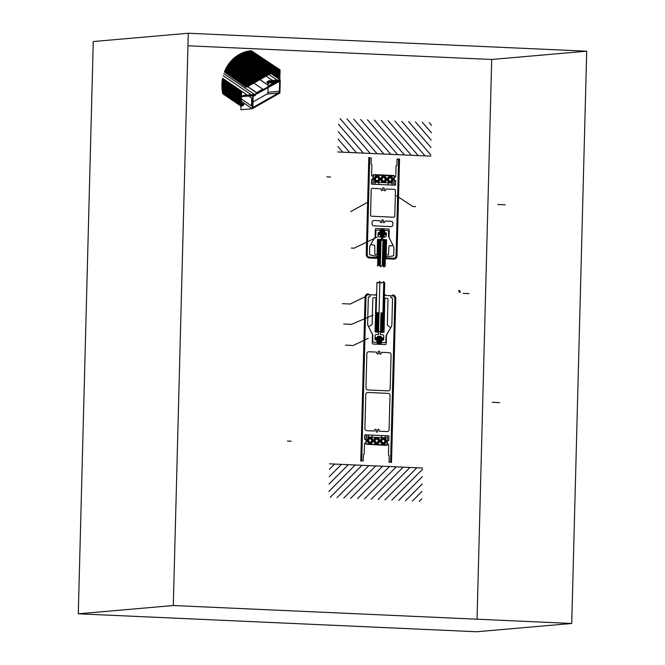 <?xml version="1.0" encoding="UTF-8"?>
<svg xmlns="http://www.w3.org/2000/svg" width="665" height="665" viewBox="0 0 665 665"><rect width="100%" height="100%" fill="white"/><g stroke="black" fill="none" stroke-linecap="round" stroke-linejoin="round"><path stroke-width="1" d="M187.954 45.794L491.701 59.476L586.713 51.188L571.734 623.471L173.299 605.524L188.286 33.25L586.713 51.188L491.701 59.476L477.046 619.206M476.714 631.75L571.734 623.471L476.714 631.75L78.287 613.812L93.266 41.529L188.286 33.25L93.266 41.529M173.299 605.524L78.287 613.812L173.299 605.524M253.149 107.356L252.301 107.431L253.149 107.356L252.309 107.115L252.875 107.065L253.132 96.99L252.575 97.04L253.132 96.99A0.865 0.798 -95 0 1 254.038 95.901L252.609 95.81L255.194 95.585M253.107 107.356L278.319 93.067A2.352 2.17 -95 0 0 279.391 91.296L267.995 92.294L279.391 91.296L279.649 81.546L278.735 81.537L279.441 81.479L278.66 82.169L278.377 80.872L280.248 79.95L279.907 93.017L252.268 108.736L252.609 95.669L254.487 94.505L255.202 95.245L252.825 95.452L255.219 95.585M254.978 95.236L252.891 95.419L254.978 95.236M254.346 94.879L253.731 94.937L254.346 94.879M254.537 94.796L253.872 94.854L254.537 94.796M254.487 94.505L243.082 95.502L254.487 94.505M240.863 109.725L252.268 108.736L240.863 109.725L241.212 96.666L252.609 95.669L241.295 96.516L252.692 95.527L241.295 96.516L243.082 95.502M279.907 93.017L278.128 93.175L279.907 93.017M268.228 83.075L267.995 92.294A2.352 2.17 -95 0 1 266.914 94.056L278.319 93.067L266.914 94.056L253.008 101.969M280.148 79.833L268.743 80.831L280.148 79.833L270.738 73.449M279.541 81.396L267.38 82.452L278.652 81.147L267.047 82.152L278.452 81.155L267.047 82.152L278.377 80.872L266.973 81.862L268.743 80.831M278.602 82.161L267.172 82.842L278.776 81.454M246.524 51.554L274.803 71.147L246.673 87.14L246.117 86.816L274.246 70.814L274.803 71.147L274.246 70.814L246.1 87.19L224.379 72.003M274.811 70.764L246.673 87.14M274.803 71.147L246.682 86.949L274.803 71.147M389.033 462.084L390.588 462.15L394.869 298.61A2.61 2.419 -95 0 0 392.516 295.892L391.328 295.834A0.499 0.466 -95 0 0 390.845 296.316L390.821 297.405A0.499 0.466 -95 0 0 391.269 297.928L392.092 297.962A0.499 0.466 -95 0 1 392.541 298.485L391.86 324.728A4.19 3.874 -95 0 1 391.286 326.798L386.506 335.094A0.499 0.466 -95 0 0 386.44 335.343L386.224 343.606A1.006 0.931 -95 0 1 385.268 344.57L373.173 344.029A1.006 0.931 -95 0 1 372.267 342.982L372.483 334.711A0.499 0.466 -95 0 0 372.425 334.462L368.102 325.75A4.19 3.874 -95 0 1 367.637 323.639L368.319 297.396A0.499 0.466 -95 0 1 368.801 296.914L369.624 296.956A0.499 0.466 -95 0 0 370.097 296.474L370.131 295.385A0.499 0.466 -95 0 0 369.674 294.861L368.485 294.811A2.61 2.419 -95 0 0 365.999 297.305L361.71 460.853L363.265 460.92L363.431 454.561L364.221 454.095L364.503 443.156L366.008 442.715L366.082 439.873L364.603 439.307L364.711 435.267A0.499 0.466 -95 0 1 365.193 434.785L388.485 435.841A0.499 0.466 -95 0 1 388.934 436.356L388.826 440.396L387.329 440.829L387.254 443.68L388.726 444.245L388.443 455.184L389.2 455.725L389.033 462.333M375.983 294.179L375.958 295.019L368.335 294.678A2.61 2.419 85 0 0 365.841 297.172L361.552 461.061L360.779 461.028L365.068 297.139A3.45 3.192 -95 0 1 368.352 293.839M385.068 294.587L385.052 295.426L392.674 295.767A2.61 2.419 -95 0 1 395.027 298.494L390.737 462.375L391.51 462.408L395.808 298.527A3.45 3.192 85 0 0 392.699 294.936M366.049 444.228L366.166 439.715L364.686 439.141L364.786 435.292A0.515 0.482 -95 0 1 365.285 434.794L367.512 434.893A0.515 0.482 -95 0 1 367.92 435.168L369.482 438.31A0.515 0.482 -95 0 1 369.299 439A1.687 1.554 85 0 0 368.892 441.502A1.687 1.554 85 0 0 371.253 441.61A1.687 1.554 85 0 0 370.979 439.075A0.515 0.482 -95 0 1 370.837 438.368L372.558 435.375A0.515 0.482 -95 0 1 372.982 435.143L380.696 435.484A0.515 0.482 -95 0 1 381.103 435.766L382.658 438.9A0.515 0.482 -95 0 1 382.483 439.59A1.687 1.554 85 0 0 382.076 442.092A1.687 1.554 85 0 0 384.437 442.2A1.687 1.554 85 0 0 384.162 439.665A0.515 0.482 -95 0 1 384.021 438.967L385.742 435.974A0.515 0.482 -95 0 1 386.166 435.733L388.393 435.833A0.515 0.482 -95 0 1 388.859 436.373L388.759 440.222L387.254 440.662L386.897 445.417L366.049 444.228M412.383 501.077L421.984 491.427M336.997 497.686L368.884 465.616M330.148 497.37L362.034 465.3M328.826 491.493L355.185 464.993M343.847 497.994L375.742 465.924M405.534 500.77L422.175 484.029M398.676 500.462L422.366 476.63M391.826 500.155L422.566 469.241M384.969 499.839L416.864 467.769M378.119 499.531L410.006 467.462M371.261 499.224L403.156 467.154M364.412 498.916L396.298 466.847M357.554 498.609L389.449 466.539M350.704 498.301L382.591 466.232M419.233 501.385L421.785 498.817M422.558 468.027L329.516 463.838M329.408 469.315L334.62 464.07M329.217 476.705L341.478 464.378M329.017 484.103L348.327 464.685M377.662 430.521A0.989 0.914 -95 0 1 376.299 431.818A0.989 0.914 -95 0 1 376.265 430.455A0.823 0.765 85 0 0 374.985 429.548A2.627 2.427 85 0 0 374.561 430.596A0.499 0.466 -95 0 1 374.087 431.003L366.772 430.671A2.095 1.937 -95 0 1 364.894 428.493L365.783 394.47A2.095 1.937 -95 0 1 367.77 392.458L388.119 393.381A2.095 1.937 -95 0 1 390.006 395.559L389.108 429.582A2.095 1.937 -95 0 1 387.121 431.585L379.806 431.261A0.499 0.466 -95 0 1 379.358 430.812A2.627 2.427 85 0 0 378.984 429.731A0.823 0.765 85 0 0 377.662 430.521M369.989 438.642L371.502 439.457L371.619 441.269L370.222 442.267L368.709 441.452L368.593 439.64L369.989 438.642M387.363 437.878L366.199 436.93M387.421 435.791L366.249 434.835L366.008 444.037L387.18 444.993L387.421 435.791M367.587 440.338A2.727 2.519 -95 0 1 371.427 438.16A2.727 2.519 -95 0 1 371.303 442.865A2.727 2.519 -95 0 1 367.587 440.338M367.196 440.321A3.142 2.909 -95 0 1 371.627 437.803A3.142 2.909 -95 0 1 371.486 443.239A3.142 2.909 -95 0 1 367.196 440.321M377.579 439.216L375.891 439.141L375.01 440.679L375.808 442.283L377.496 442.358L378.377 440.829L377.579 439.216M384.495 439.806L382.874 439.274L381.668 440.521L382.076 442.292L383.688 442.815L384.902 441.577L384.495 439.806M380.38 440.92A3.142 2.909 -95 0 1 384.811 438.393A3.142 2.909 -95 0 1 384.669 443.829A3.142 2.909 -95 0 1 380.38 440.92M380.762 440.937A2.727 2.519 -95 0 1 384.603 438.75A2.727 2.519 -95 0 1 384.486 443.455A2.727 2.519 -95 0 1 380.762 440.937M373.788 440.621A3.142 2.909 -95 0 1 378.219 438.102A3.142 2.909 -95 0 1 378.077 443.53A3.142 2.909 -95 0 1 373.788 440.621M374.171 440.637A2.727 2.519 -95 0 1 378.019 438.451A2.727 2.519 -95 0 1 377.895 443.164A2.727 2.519 -95 0 1 374.171 440.637M381.402 352.733A0.499 0.466 -95 0 1 381.868 352.325L389.183 352.658A2.095 1.937 -95 0 1 391.07 354.836L390.18 388.867A2.095 1.937 -95 0 1 388.185 390.87L367.836 389.948A2.095 1.937 -95 0 1 365.958 387.77L366.847 353.747A2.095 1.937 -95 0 1 368.842 351.743L376.157 352.068A0.499 0.466 -95 0 1 376.606 352.517A2.627 2.427 85 0 0 376.972 353.597A0.823 0.765 85 0 0 378.302 352.807A0.989 0.914 -95 0 1 379.665 351.511A0.989 0.914 -95 0 1 379.69 352.874A0.823 0.765 85 0 0 380.978 353.78A2.627 2.427 85 0 0 381.402 352.733M386.548 241.595L386.224 254.146L385.442 254.105L385.775 241.561L386.548 241.595M386.224 254.196L386.589 239.94L382.616 239.35L382.666 237.422L384.304 237.247A2.095 1.937 -95 0 0 386.299 235.244L386.348 233.116L384.561 232.534L384.619 230.614L387.213 230.472A1.571 1.455 -95 0 1 388.626 232.11L388.518 236.383A0.499 0.466 -95 0 0 388.576 236.64L392.683 244.579A0.499 0.466 -95 0 1 392.508 245.26L391.56 245.826A0.499 0.466 -95 0 1 391.319 245.884L389.515 245.801A0.499 0.466 -95 0 0 389.042 246.258L388.476 254.454A0.673 0.623 -95 0 1 387.845 255.069L386.199 254.994L386.224 254.196M377.92 253.772L378.244 241.22L377.471 241.187L377.146 253.731L377.92 253.772M374.744 245.618L374.877 253.847A0.673 0.623 -95 0 0 375.476 254.512L377.122 254.587L377.238 253.947L377.512 239.533L381.51 239.3L381.56 237.372L379.939 237.048A2.095 1.937 -95 0 1 378.061 234.87L378.111 232.75L379.923 232.326L379.973 230.398L377.396 230.032A1.571 1.455 -95 0 0 375.891 231.536L375.783 235.809A0.499 0.466 -95 0 1 375.708 236.058L371.195 243.614A0.499 0.466 -95 0 0 371.336 244.304L372.25 244.953A0.499 0.466 -95 0 0 372.491 245.036L374.287 245.119A0.499 0.466 -95 0 1 374.744 245.618M371.718 179.359L372.982 179.168L373.057 176.325L371.585 175.751L371.868 164.812L371.103 164.28L371.269 157.921L369.723 157.846L367.196 254.454A2.61 2.419 85 0 0 369.541 257.172L376.864 257.505L376.905 256.017L374.403 255.9A0.499 0.466 -95 0 1 374.329 255.892L369.898 254.845A0.499 0.466 -95 0 1 369.524 254.329L369.707 247.33A4.19 3.874 -95 0 1 370.28 245.26L375.06 236.964A0.499 0.466 85 0 0 375.127 236.715L375.318 229.45A1.006 0.931 -95 0 1 376.274 228.494L388.368 229.034A1.006 0.931 -95 0 1 389.274 230.082L389.083 237.347A0.499 0.466 85 0 0 389.141 237.596L393.464 246.308A4.19 3.874 -95 0 1 393.929 248.419L393.747 255.427A0.499 0.466 -95 0 1 393.348 255.9L388.875 256.549A0.499 0.466 -95 0 1 388.792 256.549L386.299 256.441L386.265 257.929L393.58 258.261A2.61 2.419 85 0 0 396.066 255.759L398.593 159.151L397.047 159.076L396.88 165.435L396.091 165.901L395.808 176.848L394.303 177.281L394.229 180.124L395.7 180.689L395.6 184.729A0.499 0.466 -95 0 1 395.118 185.211L371.826 184.163A0.499 0.466 -95 0 1 371.378 183.64L371.718 179.359M396.997 255.801L399.532 158.943L398.759 158.902L396.224 255.767A2.61 2.419 -95 0 1 393.738 258.261L386.107 257.92L386.082 258.76L393.713 259.101A3.45 3.192 -95 0 0 396.997 255.801M385.126 266.374L385.8 240.522M377.604 265.867L378.277 240.19M378.427 265.277L379.083 240.223M379.382 265.609L380.048 240.265M380.33 266.441L381.02 240.314M382.3 265.468L382.957 240.398M383.248 266.316L383.929 240.439M384.212 266.648L384.894 240.489M366.265 254.412L368.801 157.555L369.574 157.588L367.038 254.446A2.61 2.419 -95 0 0 369.391 257.172L377.013 257.513L376.997 258.353L369.366 258.003A3.45 3.192 -95 0 1 366.265 254.412M390.372 327.429A0.499 0.466 -95 0 1 390.513 328.128A0.499 0.466 -95 0 0 390.372 327.429L387.77 325.592A1.006 0.931 -95 0 1 387.338 324.711L388.003 299.333A1.006 0.931 -95 0 0 387.097 298.286L384.927 298.186L384.811 298.818L384.038 332.201L380.438 332.201L380.455 331.536L383.896 331.685L378.501 331.444M384.894 299.649L384.27 299.624L383.447 330.995L384.071 331.029M375.9 299.242L376.515 299.275L375.692 330.646L375.077 330.621M375.916 298.577L375.043 331.793L378.634 332.292L378.584 334.379L376.531 334.453A1.505 1.397 -95 0 0 375.093 335.9L374.994 339.699L376.897 340.114L376.847 341.877A0.499 0.466 -95 0 1 376.373 342.359L374.137 342.259A1.571 1.455 -95 0 1 372.716 340.613L372.832 334.952L368.801 327.155A0.499 0.466 -95 0 1 368.975 326.473L371.669 324.869A1.006 0.931 -95 0 0 372.142 324.03L372.807 298.643A1.006 0.931 -95 0 1 373.763 297.687L375.933 297.779L375.916 298.577M364.811 296.898L350.131 304.021L342.384 303.672M381.477 331.577L381.968 312.841M380.505 331.536L380.995 312.799M377.595 331.403L378.086 312.666M376.631 331.361L377.122 312.625M383.747 281.885L382.442 331.619M379.873 281.719L378.568 331.444M376.166 312.575L376.964 282.359L378.551 282.974L379.557 281.453L381.461 283.107L383.439 281.627L384.711 282.692L383.921 312.932M373.048 315.127L351.502 324.37L343.747 324.021M380.604 331.536L383.896 331.685L383.88 332.359L380.43 332.367L380.372 334.462L382.417 334.719A1.505 1.397 -95 0 1 383.772 336.291L383.672 340.089L381.918 340.172L381.71 342.093A0.499 0.466 -95 0 0 382.167 342.616L384.395 342.716A1.571 1.455 -95 0 0 385.9 341.212L386.082 335.551L390.513 328.128M381.195 336.457L380.987 344.379M377.296 344.212L377.496 336.665A0.499 0.466 -95 0 1 377.969 336.182L380.887 336.315A0.499 0.466 -95 0 1 381.344 336.839L381.145 344.387M377.662 336.299L377.454 344.221M375.459 339.607L383.215 339.956L383.273 337.862L375.517 337.512L375.459 339.607M376.623 339.657L377.437 338.842M376.074 339.632L377.454 338.252M375.526 339.607L377.471 337.654M375.476 339.084L376.972 337.579M375.492 338.493L376.423 337.554M377.437 338.768L381.286 338.942M377.412 339.773L381.261 339.948M377.363 341.777L381.203 341.951M377.388 340.771L381.236 340.946M377.462 337.762L381.311 337.936M377.496 336.756L381.336 336.931M377.338 342.783L381.178 342.957M377.92 338.286L380.837 338.418L377.92 338.286M377.895 339.291L380.804 339.424M377.836 341.295L380.754 341.428M377.861 340.297L380.779 340.422M377.944 337.28L380.862 337.413M377.811 342.3L380.729 342.433M377.787 343.306L380.704 343.439M383.248 338.842L382.358 337.82M383.231 339.433L381.81 337.795M383.148 339.956L381.311 337.828M382.599 339.931L381.303 338.418M382.051 339.906L381.286 339.017M377.304 343.788L381.153 343.963M368.252 338.335L353.206 345.492L345.451 345.143M378.659 331.453L375.21 331.295L375.193 331.968L378.643 332.118L378.659 331.453M368.801 327.155A0.499 0.466 -95 0 1 368.975 326.473M377.388 266.017L378.742 265.052L380.646 266.707L382.624 265.227L383.547 266.84L385.143 266.374M377.521 265.917L378.742 265.052L380.646 266.707L382.624 265.227L383.547 266.84L385.043 266.399M367.629 202.268L350.788 211.553M384.046 189.542A0.823 0.765 85 0 0 385.326 190.448A2.627 2.427 85 0 0 385.75 189.4A0.499 0.466 -95 0 1 386.224 189.001L394.511 189.367A1.039 0.964 -95 0 1 395.451 190.448L394.777 216.225A1.039 0.964 -95 0 1 393.788 217.222L371.486 216.216A1.039 0.964 -95 0 1 370.555 215.136L371.228 189.359A1.039 0.964 -95 0 1 372.217 188.37L380.505 188.744A0.499 0.466 -95 0 1 380.954 189.184A2.627 2.427 85 0 0 381.319 190.265A0.823 0.765 85 0 0 382.649 189.483A0.989 0.914 -95 0 1 384.013 188.178A0.989 0.914 -95 0 1 384.046 189.542M396.481 195.793L412.832 206.507L415.617 206.624M377.537 236.948L354.137 248.17L351.353 248.045M384.104 236.225A0.499 0.466 -95 0 1 383.63 236.707L380.713 236.574A0.499 0.466 -95 0 1 380.264 236.05M378.335 234.57L386.091 234.92L386.149 232.825L378.393 232.476L378.335 234.57M378.46 232.484L380.289 234.604M378.377 232.999L379.79 234.637M378.36 233.59L379.241 234.612M379.557 232.534L380.322 233.423M379.008 232.509L380.305 234.013M385.534 232.8L384.154 234.188M384.985 232.775L384.171 233.598M380.854 231.279L383.763 231.412M380.879 230.273L383.796 230.406M380.829 232.285L383.738 232.409M380.904 229.267L383.821 229.4M380.397 230.755L384.245 230.93M380.422 229.749L384.27 229.924M380.372 231.761L384.22 231.935M380.796 233.282L383.713 233.415M380.771 234.288L383.688 234.421M380.347 232.758L384.195 232.933M380.322 233.764L384.162 233.939M386.116 233.939L385.185 234.878M386.132 233.349L384.636 234.853M386.082 232.825L384.137 234.778M380.721 236.299L383.639 236.432M380.746 235.294L383.663 235.427M380.297 234.77L384.137 234.945M380.272 235.776L384.112 235.95M381.552 239.5L377.67 239.325L377.654 240.156L381.527 240.331L381.552 239.5M382.55 240.381L382.566 239.541L386.448 239.716L386.423 240.555L382.55 240.381M380.488 222.243A2.627 2.427 -95 0 1 380.122 221.212A0.499 0.466 85 0 0 379.673 220.772L374.029 220.522A2.095 1.937 85 0 0 372.043 222.526L372.009 223.689A2.095 1.937 85 0 0 373.896 225.867L390.879 226.632A2.095 1.937 85 0 0 392.874 224.629L392.899 223.465A2.095 1.937 85 0 0 391.02 221.287L385.376 221.029A0.499 0.466 85 0 0 384.91 221.42A2.627 2.427 -95 0 1 384.486 222.426A0.823 0.765 -95 0 1 383.206 221.52A0.989 0.914 85 0 0 381.918 220.098A0.989 0.914 85 0 0 381.818 221.453A0.823 0.765 -95 0 1 380.488 222.243M380.455 228.743L384.295 228.918M377.654 181.096A0.515 0.482 -95 0 1 377.828 180.406A1.687 1.554 -95 0 0 378.235 177.904A1.687 1.554 -95 0 0 375.875 177.796A1.687 1.554 -95 0 0 376.149 180.331A0.515 0.482 -95 0 1 376.29 181.038L374.57 184.022A0.515 0.482 -95 0 1 374.146 184.263L371.918 184.163A0.515 0.482 -95 0 1 371.452 183.623L371.552 179.774L373.057 179.342L373.414 174.579L394.037 175.51L394.146 180.29L395.625 180.855L395.517 184.712A0.515 0.482 -95 0 1 395.027 185.203L392.799 185.103A0.515 0.482 -95 0 1 392.392 184.828L390.829 181.686A0.515 0.482 -95 0 1 391.003 180.996A1.687 1.554 -95 0 0 391.411 178.494A1.687 1.554 -95 0 0 389.058 178.395A1.687 1.554 -95 0 0 389.333 180.922A0.515 0.482 -95 0 1 389.474 181.628L387.753 184.621A0.515 0.482 -95 0 1 387.329 184.862L379.615 184.513A0.515 0.482 -95 0 1 379.208 184.23L377.654 181.096M374.121 178.819A3.142 2.909 -95 0 1 378.551 176.3A3.142 2.909 -95 0 1 378.41 181.736A3.142 2.909 -95 0 1 374.121 178.819M374.503 178.835A2.727 2.519 -95 0 1 378.343 176.649A2.727 2.519 -95 0 1 378.227 181.362A2.727 2.519 -95 0 1 374.503 178.835M387.296 179.417A3.142 2.909 -95 0 1 391.735 176.89A3.142 2.909 -95 0 1 391.594 182.326A3.142 2.909 -95 0 1 387.296 179.417M394.295 175.959L394.054 185.161L372.89 184.205L373.132 175.003L394.295 175.959M387.687 179.434A2.727 2.519 -95 0 1 391.527 177.247A2.727 2.519 -95 0 1 391.402 181.952A2.727 2.519 -95 0 1 387.687 179.434M381.095 179.134A2.727 2.519 -95 0 1 384.935 176.948A2.727 2.519 -95 0 1 384.811 181.661A2.727 2.519 -95 0 1 381.095 179.134M380.713 179.118A3.142 2.909 -95 0 1 385.143 176.599A3.142 2.909 -95 0 1 385.002 182.027A3.142 2.909 -95 0 1 380.713 179.118M394.112 183.075L372.949 182.119M377.238 177.148L378.576 178.27L378.368 180.074L376.814 180.747L375.476 179.633L375.683 177.829L377.238 177.148M384.503 177.713L382.816 177.638L381.934 179.168L382.732 180.78L384.42 180.855L385.301 179.326L384.503 177.713M390.704 177.813L389.067 178.195L388.568 179.924L389.707 181.271L391.353 180.897L391.851 179.168L390.704 177.813M381.22 120.423L411.361 155.286M337.754 151.969L430.795 156.159M408.634 121.653L431.02 147.555M401.776 121.346L430.829 154.953M388.069 120.731L418.21 155.593M394.927 121.038L425.06 155.901M415.484 121.961L431.219 140.157M422.341 122.269L431.41 132.767M429.191 122.584L431.602 125.369M353.805 119.185L383.946 154.047M360.663 119.492L390.796 154.355M367.512 119.8L397.653 154.662M374.362 120.116L404.503 154.978M346.955 118.877L377.088 153.74M338.477 124.313L363.381 153.125M340.098 118.569L370.239 153.432M338.286 131.712L356.531 152.817M338.094 139.101L349.674 152.509M337.895 146.5L342.824 152.194M262.717 89.093L256.565 92.743L262.717 89.093L253.831 83.059M280.081 69.867L251.287 50.698L279.774 70.041L279.524 79.409L280.081 69.867L279.824 79.617L280.081 69.867M274.778 70.831L246.482 51.621M274.57 70.906L274.121 70.382M274.479 70.956L273.805 70.166M274.396 71.005L273.481 69.95M274.304 71.055L273.165 69.734M274.221 71.105L272.841 69.517M274.13 71.155L272.525 69.301M274.038 71.205L272.209 69.085M273.955 71.255L271.885 68.869M273.864 71.305L271.569 68.653M273.772 71.355L271.254 68.437M273.689 71.404L270.929 68.221M273.598 71.454L270.613 68.005M273.515 71.504L270.289 67.788M273.423 71.554L269.973 67.572M273.332 71.604L269.657 67.348M273.249 71.654L269.333 67.132M273.157 71.712L269.017 66.916M273.066 71.762L268.702 66.7M272.983 71.812L268.377 66.483M272.891 71.862L268.062 66.267M272.808 71.911L267.737 66.051M272.716 71.961L267.421 65.835M272.625 72.011L267.106 65.619M272.542 72.061L266.781 65.403M272.451 72.111L266.466 65.187M272.359 72.161L266.15 64.971M272.276 72.211L265.825 64.754M272.185 72.261L265.51 64.538M272.101 72.31L265.185 64.322M272.01 72.36L264.87 64.106M271.918 72.41L264.554 63.89M271.835 72.46L264.229 63.665M271.744 72.51L263.914 63.449M271.653 72.56L263.598 63.233M271.569 72.61L263.274 63.017M271.478 72.66L262.958 62.801M271.395 72.709L262.633 62.585M271.303 72.759L262.318 62.369M271.212 72.809L262.002 62.153M271.129 72.867L261.678 61.936M271.037 72.917L261.362 61.72M270.946 72.967L261.037 61.504M270.863 73.017L260.722 61.288M270.771 73.067L260.406 61.072M270.688 73.117L260.082 60.856M270.597 73.167L259.766 60.64M270.505 73.216L259.45 60.424M270.422 73.266L259.126 60.199M270.331 73.316L258.81 59.983M270.239 73.366L258.486 59.767M270.156 73.416L258.17 59.551M270.065 73.466L257.854 59.335M269.982 73.516L257.53 59.119M269.89 73.566L257.214 58.902M269.799 73.616L256.898 58.686M269.716 73.665L256.574 58.47M269.624 73.715L256.258 58.254M269.533 73.765L255.934 58.038M269.45 73.815L255.618 57.822M269.358 73.865L255.302 57.606M269.275 73.915L254.978 57.39M269.184 73.965L254.662 57.173M269.092 74.015L254.346 56.957M269.009 74.073L254.022 56.733M268.918 74.123L253.706 56.517M268.826 74.172L253.382 56.301M268.743 74.222L253.066 56.084M268.652 74.272L252.75 55.868M268.569 74.322L252.426 55.652M268.477 74.372L252.11 55.436M268.386 74.422L251.794 55.22M268.303 74.472L251.47 55.004M268.211 74.522L251.154 54.788M268.12 74.571L250.83 54.572M268.037 74.621L250.514 54.355M267.945 74.671L250.198 54.139M267.862 74.721L249.874 53.923M267.771 74.771L249.558 53.707M267.679 74.821L249.242 53.491M267.596 74.871L248.918 53.267M267.505 74.921L248.602 53.05M267.413 74.97L248.278 52.834M267.33 75.02L247.962 52.618M267.239 75.07L247.646 52.402M267.155 75.12L247.322 52.186M267.064 75.17L247.006 51.97M266.973 75.22L246.69 51.754M266.889 75.278L246.399 51.579M266.798 75.328L246.299 51.604M266.707 75.378L246.191 51.637M266.623 75.428L246.083 51.662M266.532 75.478L245.975 51.695M266.449 75.527L245.867 51.729M266.357 75.577L245.767 51.754M266.266 75.627L245.659 51.787M266.183 75.677L245.56 51.82M266.091 75.727L245.451 51.845M266 75.777L245.343 51.878M265.917 75.827L245.244 51.912M265.825 75.877L245.136 51.945M265.742 75.926L245.036 51.978M265.651 75.976L244.936 52.011M265.559 76.026L244.828 52.045M265.476 76.076L244.728 52.078M265.385 76.126L244.62 52.111M265.293 76.176L244.521 52.144M265.21 76.226L244.421 52.178M265.119 76.276L244.321 52.219M265.036 76.325L244.221 52.252M264.944 76.375L244.113 52.286M264.853 76.425L244.013 52.319M264.77 76.483L243.914 52.36M264.678 76.533L243.814 52.394M264.587 76.583L243.714 52.427M264.504 76.633L243.614 52.468M264.412 76.683L243.515 52.502M264.329 76.733L243.415 52.543M264.238 76.783L243.315 52.577M264.146 76.832L243.215 52.618M264.063 76.882L243.116 52.66M263.972 76.932L243.024 52.693M263.88 76.982L242.925 52.735M263.797 77.032L242.825 52.776M263.706 77.082L242.725 52.818M263.623 77.132L242.634 52.851M263.531 77.182L242.534 52.892M263.44 77.231L242.434 52.934M263.357 77.281L242.343 52.976M263.265 77.331L242.243 53.017M263.174 77.381L242.151 53.059M263.091 77.431L242.052 53.1M262.999 77.481L241.96 53.142M262.916 77.531L241.861 53.183M262.825 77.581L241.769 53.225M262.733 77.63L241.669 53.267M262.65 77.689L241.578 53.308M262.559 77.739L241.486 53.358M262.467 77.788L241.387 53.399M262.384 77.838L241.295 53.441M262.293 77.888L241.204 53.483M262.209 77.938L241.104 53.533M262.118 77.988L241.013 53.574M262.027 78.038L240.921 53.616M261.944 78.088L240.83 53.666M261.852 78.138L240.738 53.707M261.761 78.187L240.647 53.757M261.678 78.237L240.555 53.799M261.586 78.287L240.464 53.848M261.503 78.337L240.373 53.89M261.412 78.387L240.281 53.94M261.32 78.437L240.19 53.99M261.237 78.487L240.098 54.031M261.146 78.537L240.007 54.081M261.054 78.586L239.915 54.131M260.971 78.636L239.824 54.181M260.88 78.686L239.732 54.222M260.796 78.736L239.641 54.272M260.705 78.786L239.558 54.322M260.613 78.836L239.466 54.372M260.53 78.894L239.375 54.422M260.439 78.944L239.284 54.472M260.348 78.994L239.201 54.522M260.264 79.044L239.109 54.572M260.173 79.093L239.018 54.621M260.09 79.143L238.935 54.671M259.998 79.193L238.843 54.721M259.907 79.243L238.76 54.771M259.824 79.293L238.669 54.821M259.732 79.343L238.585 54.879M259.649 79.393L238.494 54.929M259.558 79.443L238.411 54.979M259.466 79.492L238.328 55.029M259.383 79.542L238.236 55.087M259.292 79.592L238.153 55.137M259.2 79.642L238.062 55.195M259.117 79.692L237.979 55.245M259.026 79.742L237.895 55.295M258.943 79.792L237.812 55.353M258.851 79.842L237.721 55.403M258.76 79.891L237.638 55.461M258.677 79.941L237.555 55.511M258.585 79.991L237.472 55.569M258.494 80.041L237.388 55.627M258.411 80.099L237.305 55.677M258.319 80.149L237.222 55.735M258.236 80.199L237.131 55.794M258.145 80.249L237.048 55.843M258.053 80.299L236.964 55.902M257.97 80.349L236.881 55.96M257.879 80.398L236.806 56.018M257.787 80.448L236.723 56.076M257.704 80.498L236.64 56.126M257.613 80.548L236.557 56.184M257.53 80.598L236.474 56.242M257.438 80.648L236.391 56.301M257.347 80.698L236.308 56.359M257.264 80.748L236.233 56.417M257.172 80.798L236.15 56.475M257.081 80.847L236.067 56.533M256.998 80.897L235.984 56.6M256.906 80.947L235.909 56.658M256.823 80.997L235.826 56.716M256.732 81.047L235.743 56.774M256.64 81.097L235.668 56.833M256.557 81.147L235.585 56.891M256.466 81.197L235.51 56.957M256.374 81.246L235.427 57.015M256.291 81.305L235.352 57.074M256.2 81.354L235.269 57.14M256.116 81.404L235.194 57.198M256.025 81.454L235.111 57.265M255.934 81.504L235.036 57.323M255.85 81.554L234.953 57.381M255.759 81.604L234.878 57.448M255.668 81.654L234.803 57.506M255.584 81.704L234.72 57.572M255.493 81.753L234.645 57.639M255.41 81.803L234.57 57.697M255.318 81.853L234.496 57.764M255.227 81.903L234.413 57.83M255.144 81.953L234.338 57.888M255.052 82.003L234.263 57.955M254.961 82.053L234.188 58.021M254.878 82.103L234.113 58.079M254.786 82.152L234.038 58.146M254.703 82.202L233.964 58.212M254.612 82.252L233.881 58.279M254.52 82.302L233.806 58.345M254.437 82.352L233.731 58.412M254.346 82.402L233.656 58.478M254.254 82.452L233.59 58.545M254.171 82.51L233.515 58.611M254.08 82.56L233.44 58.678M253.997 82.61L233.365 58.744M253.905 82.66L233.29 58.811M253.814 82.709L233.216 58.877M253.731 82.759L233.141 58.944M253.639 82.809L233.066 59.01M253.548 82.859L232.999 59.077M253.465 82.909L232.925 59.152M253.373 82.959L232.85 59.218M253.29 83.009L232.783 59.285M253.199 83.059L232.708 59.351M253.107 83.108L232.634 59.426M253.024 83.158L232.567 59.493M252.933 83.208L232.492 59.567M252.841 83.258L232.418 59.634M252.758 83.308L232.351 59.7M252.667 83.358L232.276 59.775M252.584 83.408L232.21 59.842M252.492 83.458L232.135 59.916M252.401 83.507L232.068 59.983M252.318 83.557L231.994 60.058M252.226 83.607L231.927 60.133M252.135 83.657L231.861 60.199M252.052 83.715L231.786 60.274M251.96 83.765L231.719 60.349M251.877 83.815L231.653 60.415M251.786 83.865L231.578 60.49M251.694 83.915L231.511 60.565M251.611 83.965L231.445 60.64M251.52 84.014L231.378 60.706M251.428 84.064L231.304 60.781M251.345 84.114L231.237 60.856M251.254 84.164L231.171 60.931M251.171 84.214L231.104 61.005M251.079 84.264L231.038 61.08M250.988 84.314L230.971 61.155M250.904 84.364L230.905 61.23M250.813 84.413L230.838 61.305M250.722 84.463L230.772 61.38M250.638 84.513L230.705 61.454M250.547 84.563L230.639 61.529M250.464 84.613L230.572 61.604M250.373 84.663L230.506 61.687M250.281 84.713L230.439 61.762M250.198 84.763L230.373 61.837M250.107 84.812L230.306 61.912M250.015 84.862L230.24 61.995M249.932 84.921L230.181 62.069M249.841 84.97L230.115 62.144M249.757 85.02L230.048 62.227M249.666 85.07L229.982 62.302M249.575 85.12L229.924 62.377M249.491 85.17L229.857 62.46M249.4 85.22L229.791 62.535M249.309 85.27L229.733 62.618M249.225 85.32L229.666 62.693M249.134 85.369L229.608 62.776M249.051 85.419L229.541 62.859M248.959 85.469L229.483 62.934M248.868 85.519L229.417 63.017M248.785 85.569L229.359 63.1M248.693 85.619L229.292 63.175M248.602 85.669L229.234 63.258M248.519 85.719L229.167 63.341M248.427 85.768L229.109 63.424M248.344 85.818L229.051 63.499M248.253 85.868L228.984 63.582M248.161 85.918L228.926 63.665M248.078 85.968L228.868 63.749M247.987 86.018L228.802 63.832M247.895 86.076L228.743 63.915M247.812 86.126L228.685 63.998M247.721 86.176L228.627 64.081M247.638 86.226L228.569 64.164M247.546 86.275L228.502 64.247M247.455 86.325L228.444 64.33M247.372 86.375L228.386 64.414M247.28 86.425L228.328 64.497M247.189 86.475L228.27 64.588M247.106 86.525L228.211 64.671M247.014 86.575L228.153 64.754M246.931 86.625L228.095 64.838M246.84 86.674L228.037 64.929M246.748 86.724L227.979 65.012M246.607 86.716L227.92 65.095M246.291 86.5L227.871 65.187M245.975 86.284L227.812 65.27M245.651 86.068L227.754 65.361M245.335 85.852L227.696 65.444M245.019 85.635L227.638 65.536M244.695 85.411L227.588 65.619M244.379 85.195L227.53 65.71M244.055 84.979L227.472 65.793M243.739 84.763L227.422 65.885M243.423 84.546L227.363 65.976M243.099 84.33L227.305 66.059M242.783 84.114L227.255 66.151M242.467 83.898L227.197 66.242M242.143 83.682L227.147 66.325M241.827 83.466L227.089 66.417M241.503 83.25L227.039 66.508M241.187 83.034L226.981 66.6M240.871 82.817L226.931 66.691M240.547 82.601L226.873 66.783M240.231 82.385L226.823 66.874M239.915 82.169L226.773 66.966M239.591 81.945L226.715 67.057M239.275 81.728L226.665 67.148M238.951 81.512L226.615 67.24M238.635 81.296L226.557 67.331M238.319 81.08L226.507 67.423M237.995 80.864L226.457 67.514M237.679 80.648L226.408 67.606M237.363 80.432L226.358 67.705M237.039 80.216L226.308 67.797M236.723 79.999L226.258 67.888M236.399 79.783L226.2 67.988M236.083 79.567L226.15 68.079M235.767 79.351L226.1 68.171M235.443 79.135L226.05 68.271M235.127 78.919L226.009 68.362M234.812 78.703L225.959 68.462M234.487 78.478L225.909 68.553M234.171 78.262L225.859 68.653M233.847 78.046L225.809 68.744M233.531 77.83L225.759 68.844M233.216 77.614L225.709 68.944M232.891 77.398L225.668 69.035M232.575 77.182L225.618 69.135M232.251 76.965L225.568 69.235M231.935 76.749L225.526 69.326M231.619 76.533L225.477 69.426M231.295 76.317L225.427 69.526M230.979 76.101L225.385 69.626M230.664 75.885L225.335 69.725M230.339 75.669L225.294 69.825M230.024 75.453L225.244 69.925M229.699 75.236L225.202 70.025M229.383 75.012L225.152 70.124M229.068 74.796L225.111 70.224M228.743 74.58L225.061 70.324M228.428 74.364L225.019 70.424M228.112 74.148L224.978 70.523M227.787 73.931L224.928 70.623M227.472 73.715L224.886 70.731M227.147 73.499L224.845 70.831M226.832 73.283L224.803 70.931M226.516 73.067L224.762 71.039M226.191 72.851L224.712 71.138M225.876 72.635L224.67 71.238M225.56 72.419L224.629 71.346M225.236 72.202L224.587 71.446M224.92 71.986L224.546 71.554M279.766 70.207L279.408 69.792M279.766 70.357L279.084 69.576M279.757 70.507L278.768 69.359M279.757 70.656L278.452 69.143M279.749 70.806L278.128 68.927M279.749 70.947L277.812 68.711M279.741 71.097L277.496 68.495M279.741 71.246L277.172 68.279M279.732 71.396L276.856 68.063M279.732 71.546L276.532 67.847M279.732 71.687L276.216 67.63M279.724 71.837L275.9 67.414M279.724 71.986L275.576 67.198M279.716 72.136L275.26 66.974M279.716 72.285L274.944 66.758M279.707 72.427L274.62 66.542M279.707 72.576L274.304 66.325M279.699 72.726L273.98 66.109M279.699 72.876L273.664 65.893M279.691 73.025L273.348 65.677M279.691 73.167L273.024 65.461M279.682 73.316L272.708 65.245M279.682 73.466L272.384 65.029M279.674 73.616L272.068 64.813M279.674 73.757L271.752 64.596M279.674 73.906L271.428 64.38M279.666 74.056L271.112 64.164M279.666 74.206L270.796 63.948M279.657 74.355L270.472 63.732M279.657 74.497L270.156 63.508M279.649 74.646L269.832 63.291M279.649 74.796L269.516 63.075M279.641 74.945L269.2 62.859M279.641 75.095L268.876 62.643M279.632 75.236L268.56 62.427M279.632 75.386L268.244 62.211M279.624 75.536L267.92 61.995M279.624 75.685L267.604 61.779M279.616 75.835L267.28 61.562M279.616 75.976L266.964 61.346M279.616 76.126L266.648 61.13M279.608 76.276L266.324 60.914M279.608 76.425L274.811 70.881M274.57 70.606L266.008 60.698M279.599 76.575L274.803 71.022M274.254 70.39L265.692 60.482M279.599 76.716L274.786 71.155M273.938 70.174L265.368 60.266M279.591 76.866L274.695 71.205M273.614 69.958L265.052 60.041M279.591 77.015L274.612 71.255M273.298 69.734L264.728 59.825M279.583 77.165L274.52 71.305M272.983 69.517L264.412 59.609M279.583 77.315L274.429 71.355M272.658 69.301L264.096 59.393M279.574 77.456L274.346 71.404M272.342 69.085L263.772 59.177M279.574 77.606L274.254 71.454M272.018 68.869L263.456 58.961M279.566 77.755L274.163 71.504M271.702 68.653L263.141 58.744M279.566 77.905L274.08 71.554M271.387 68.437L262.816 58.528M279.558 78.046L273.988 71.604M271.062 68.221L262.5 58.312M279.558 78.196L273.905 71.654M270.746 68.005L262.176 58.096M279.558 78.345L273.814 71.704M270.431 67.788L261.86 57.88M279.549 78.495L273.722 71.754M270.106 67.572L261.545 57.664M279.549 78.645L273.639 71.803M269.791 67.356L261.22 57.448M279.541 78.786L273.548 71.853M269.466 67.14L260.904 57.232M279.541 78.936L273.456 71.903M269.15 66.924L260.589 57.015M279.533 79.085L273.373 71.953M268.835 66.708L260.264 56.799M279.533 79.235L273.282 72.003M268.51 66.492L259.949 56.575M279.524 79.384L273.199 72.061M268.195 66.267L259.624 56.359M279.275 79.243L273.107 72.111M267.879 66.051L259.308 56.143M278.959 79.027L273.016 72.161M267.554 65.835L258.993 55.927M278.635 78.811L272.933 72.211M267.239 65.619L258.668 55.71M278.319 78.595L272.841 72.261M266.914 65.403L258.353 55.494M278.003 78.379L272.758 72.31M266.599 65.187L258.037 55.278M277.679 78.162L272.667 72.36M266.283 64.971L257.712 55.062M277.363 77.946L272.575 72.41M265.958 64.754L257.397 54.846M277.039 77.73L272.492 72.46M265.643 64.538L257.072 54.63M276.723 77.514L272.401 72.51M265.318 64.322L256.757 54.414M276.407 77.29L272.309 72.56M265.002 64.106L256.441 54.198M276.083 77.074L272.226 72.61M264.687 63.89L256.116 53.981M275.767 76.857L272.135 72.66M264.362 63.674L255.801 53.765M275.451 76.641L272.051 72.709M264.047 63.458L255.485 53.549M275.127 76.425L271.96 72.759M263.731 63.242L255.16 53.333M274.811 76.209L271.869 72.809M263.406 63.025L254.845 53.109M274.487 75.993L271.786 72.859M263.091 62.801L254.52 52.892M274.171 75.777L271.694 72.909M262.766 62.585L254.205 52.676M273.855 75.561L271.603 72.959M262.451 62.369L253.889 52.46M273.531 75.345L271.519 73.009M262.135 62.153L253.565 52.244M273.215 75.128L271.428 73.059M261.81 61.936L253.249 52.028M272.899 74.912L271.345 73.108M261.495 61.72L252.924 51.812M272.575 74.696L271.254 73.158M261.179 61.504L252.609 51.596M272.259 74.48L271.162 73.208M260.855 61.288L252.293 51.38M271.935 74.264L271.079 73.266M260.539 61.072L251.969 51.163M271.619 74.048L270.988 73.316M260.215 60.856L251.653 50.947M271.303 73.823L270.896 73.366M259.899 60.64L251.337 50.731M259.583 60.424L251.179 50.706M259.259 60.207L251.062 50.715M258.943 59.991L250.938 50.731M258.627 59.775L250.821 50.739M258.303 59.559L250.697 50.756M257.987 59.335L250.58 50.773M257.663 59.119L250.456 50.789M257.347 58.902L250.339 50.798M257.031 58.686L250.223 50.814M256.707 58.47L250.107 50.831M256.391 58.254L249.99 50.848M256.075 58.038L249.874 50.864M255.751 57.822L249.749 50.881M255.435 57.606L249.633 50.897M255.111 57.39L249.525 50.922M254.795 57.173L249.408 50.939M254.479 56.957L249.292 50.956M254.155 56.741L249.175 50.972M253.839 56.525L249.059 50.997M253.523 56.309L248.943 51.014M253.199 56.093L248.835 51.039M252.883 55.868L248.718 51.055M252.559 55.652L248.602 51.08M252.243 55.436L248.494 51.097M251.927 55.22L248.378 51.122M251.603 55.004L248.269 51.147M251.287 54.788L248.153 51.163M250.971 54.572L248.045 51.188M250.647 54.355L247.929 51.213M250.331 54.139L247.821 51.238M250.007 53.923L247.713 51.263M249.691 53.707L247.596 51.288M249.375 53.491L247.488 51.313M249.051 53.275L247.38 51.338M248.735 53.059L247.272 51.363M248.411 52.843L247.156 51.388M248.095 52.626L247.048 51.413M247.779 52.402L246.939 51.438M247.455 52.186L246.831 51.463M247.139 51.97L246.723 51.496M278.286 80.955L254.52 94.472L254.645 95.078L278.569 81.862L278.286 80.955M259.973 79.567L268.851 85.752L259.849 79.642M278.319 80.931L268.86 74.513M266.116 76.076L275.002 82.111L268.86 85.602M275.002 82.111L268.851 85.752M254.554 94.53L223.789 73.64M241.586 91.762L240.913 105.768A0.49 0.457 -95 0 0 241.586 106.225A0.49 0.457 -95 0 1 240.913 105.768L241.586 91.762L241.22 105.677L243.914 104.53L241.22 105.677L241.586 91.762L222.492 78.786M241.279 91.936L222.426 79.135M222.526 78.553L251.985 98.254L222.576 78.279M252.609 95.669L223.174 75.677M246.682 86.766L224.496 71.695M241.129 106.201L222.8 93.757M241.137 106.117L222.808 93.674M241.27 92.119L240.871 91.654M241.27 92.269L240.555 91.438M241.262 92.418L240.231 91.221M241.262 92.568L239.915 91.005M241.254 92.709L239.6 90.789M241.254 92.859L239.275 90.573M241.254 93.009L238.959 90.357M241.245 93.158L238.635 90.141M241.245 93.308L238.319 89.925M241.237 93.449L238.004 89.709M241.237 93.599L237.679 89.492M241.229 93.748L237.363 89.276M241.229 93.898L237.048 89.06M241.22 94.048L236.723 88.844M241.22 94.189L236.407 88.62M241.212 94.339L236.083 88.403M241.212 94.488L235.767 88.187M241.204 94.638L235.452 87.971M241.204 94.779L235.127 87.755M241.196 94.929L234.812 87.539M241.196 95.078L234.487 87.323M241.196 95.228L234.171 87.107M241.187 95.378L233.856 86.891M241.187 95.519L233.531 86.674M241.179 95.669L233.216 86.458M241.179 95.818L232.9 86.242M241.171 95.968L232.575 86.026M241.171 96.117L232.26 85.81M241.162 96.259L231.935 85.594M241.162 96.408L231.619 85.378M241.154 96.558L231.304 85.153M241.154 96.708L230.979 84.937M241.146 96.857L230.664 84.721M241.146 96.999L230.348 84.505M241.137 97.148L230.024 84.289M241.137 97.298L229.708 84.073M241.137 97.447L229.383 83.856M241.129 97.597L229.068 83.64M241.129 97.738L228.752 83.424M241.121 97.888L228.428 83.208M241.121 98.038L228.112 82.992M241.112 98.187L227.796 82.776M241.112 98.337L227.472 82.56M241.104 98.478L227.156 82.344M241.104 98.628L226.832 82.127M241.096 98.777L226.516 81.911M241.096 98.927L226.2 81.687M241.087 99.068L225.876 81.471M241.087 99.218L225.56 81.255M241.087 99.368L225.244 81.039M241.079 99.517L224.92 80.822M241.079 99.667L224.604 80.606M241.071 99.808L224.28 80.39M241.071 99.958L223.964 80.174M241.062 100.107L223.648 79.958M241.062 100.257L223.324 79.742M241.054 100.407L223.008 79.526M241.054 100.548L222.692 79.31M241.046 100.698L222.418 79.152M241.046 100.847L222.393 79.276M241.038 100.997L222.376 79.401M241.038 101.147L222.351 79.534M241.029 101.288L222.334 79.659M241.029 101.437L222.318 79.792M243.681 104.663L243.265 104.172M241.029 101.587L222.293 79.925M243.59 104.713L242.941 103.956M241.021 101.737L222.276 80.049M243.506 104.762L242.625 103.74M241.021 101.886L222.26 80.182M243.415 104.812L242.301 103.524M241.013 102.028L222.243 80.315M243.332 104.862L241.985 103.308M241.013 102.177L222.218 80.448M243.24 104.912L241.669 103.092M241.004 102.327L222.201 80.581M243.149 104.962L241.345 102.876M241.004 102.477L222.185 80.714M243.066 105.012L241.295 102.959M240.996 102.626L222.168 80.847M242.974 105.062L241.287 103.108M240.996 102.767L222.152 80.98M242.883 105.112L241.287 103.258M240.988 102.917L222.143 81.113M242.8 105.161L241.279 103.408M240.988 103.067L222.127 81.246M242.708 105.211L241.279 103.557M240.979 103.216L222.11 81.379M242.625 105.261L241.27 103.698M240.979 103.358L222.093 81.521M242.534 105.311L241.27 103.848M240.971 103.507L222.077 81.654M242.442 105.361L241.262 103.998M240.971 103.657L222.068 81.787M242.359 105.411L241.262 104.147M240.971 103.806L222.052 81.928M242.268 105.461L241.254 104.297M240.963 103.956L222.044 82.061M242.176 105.511L241.254 104.438M240.963 104.097L222.027 82.202M242.093 105.56L241.245 104.588M240.954 104.247L222.019 82.344M242.002 105.61L241.245 104.738M240.954 104.397L222.01 82.485M241.919 105.66L241.245 104.887M240.946 104.546L221.994 82.618M241.827 105.71L241.237 105.028M240.946 104.696L221.985 82.759M241.736 105.768L241.237 105.178M240.938 104.837L221.977 82.901M241.653 105.818L241.229 105.328M240.938 104.987L221.969 83.042M240.929 105.137L221.96 83.183M240.929 105.286L221.952 83.333M240.921 105.436L221.944 83.474M240.921 105.577L221.935 83.615M240.913 105.727L221.927 83.765M240.929 105.893L221.919 83.906M240.78 105.876L221.919 84.056M240.464 105.66L221.91 84.197M240.148 105.444L221.902 84.347M239.824 105.228L221.902 84.497M239.508 105.012L221.902 84.638M239.184 104.796L221.894 84.788M238.868 104.58L221.894 84.937M238.552 104.363L221.894 85.087M238.228 104.147L221.894 85.245M237.912 103.931L221.886 85.394M237.596 103.707L221.886 85.544M237.272 103.491L221.894 85.702M236.956 103.275L221.894 85.852M236.632 103.058L221.894 86.009M236.316 102.842L221.894 86.159M236 102.626L221.902 86.317M235.676 102.41L221.902 86.475M235.36 102.194L221.91 86.633M235.036 101.978L221.91 86.791M234.72 101.762L221.919 86.949M234.404 101.546L221.927 87.107M234.08 101.329L221.935 87.273M233.764 101.113L221.935 87.431M233.448 100.897L221.952 87.597M233.124 100.681L221.96 87.755M232.808 100.465L221.969 87.921M232.484 100.24L221.977 88.088M232.168 100.024L221.994 88.254M231.852 99.808L222.002 88.42M231.528 99.592L222.019 88.586M231.212 99.376L222.027 88.761M230.896 99.16L222.044 88.927M230.572 98.944L222.06 89.093M230.256 98.728L222.077 89.268M229.932 98.511L222.093 89.442M229.616 98.295L222.11 89.617M229.3 98.079L222.135 89.792M228.976 97.863L222.152 89.966M228.66 97.647L222.176 90.141M228.344 97.431L222.201 90.324M228.02 97.215L222.218 90.498M227.704 96.999L222.243 90.681M227.38 96.774L222.268 90.864M227.064 96.558L222.301 91.047M226.748 96.342L222.326 91.23M226.424 96.126L222.351 91.413M226.108 95.91L222.384 91.604M225.792 95.694L222.418 91.795M225.468 95.477L222.451 91.978M225.152 95.261L222.484 92.169M224.828 95.045L222.517 92.369M224.512 94.829L222.551 92.56M224.196 94.613L222.592 92.751M223.872 94.397L222.625 92.95M223.556 94.181L222.667 93.15M223.241 93.965L222.709 93.349M252.268 108.736L241.329 101.304M251.985 98.254L251.545 105.926L241.387 99.027M251.744 98.395L251.545 105.926M241.586 106.225L243.905 104.904L241.586 106.225M243.914 104.53L241.295 102.751M243.872 104.588L241.262 102.817M247.688 86.558L256.574 92.593M247.563 86.625L256.565 92.743M458.634 290.48L459.307 292.276M459.656 290.53L460.33 292.317M468.966 293.606L463.181 293.348M330.605 177.023L326.881 176.848M505.217 204.828L497.777 204.496M499.689 402.633L492.25 402.292M291.187 441.236L287.471 441.07M253.831 95.885L252.6 95.993M278.66 82.169L267.255 83.158"/></g></svg>
